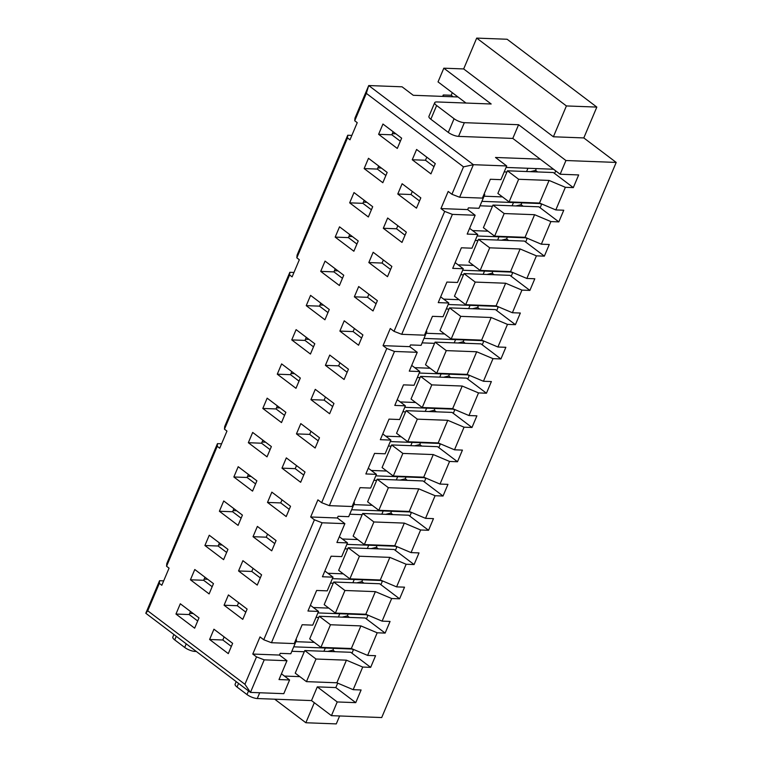 <?xml version="1.0" encoding="UTF-8"?>
<svg xmlns="http://www.w3.org/2000/svg" width="762" height="762" viewBox="0 0 762 762"><rect width="100%" height="100%" fill="white"/><g stroke="black" fill="none" stroke-linecap="round" stroke-linejoin="round"><path stroke-width="1.14" d="M476.698 38.1L566.404 105.937L596.827 107.09L507.121 39.253L476.698 38.1L463.667 68.942L443.827 68.189L438.036 81.896L457.972 96.974L413.261 95.288L402.05 86.801L368.722 85.544L366.322 93.364L354.74 120.777L357.235 122.663L349.996 139.798L347.501 137.912L296.837 257.842L299.333 259.737L292.103 276.873L289.598 274.977L224.466 429.187L226.962 431.073L219.723 448.208L217.227 446.313L166.564 566.252L169.059 568.138L161.82 585.273L159.325 583.387L147.742 610.8L244.926 684.295L256.508 656.882L252.774 654.053L279.492 655.063L286.969 660.711L264.214 659.854L256.508 656.882M366.322 93.364L463.506 166.859L451.923 194.272L448.189 191.443L440.95 208.578L467.668 209.588L468.392 207.874L478.974 208.274L484.765 194.567L484.089 194.053M252.774 654.053L260.013 636.918L263.747 639.747L314.411 519.808L310.667 516.979L317.906 499.853L321.65 502.672L386.782 348.472L383.048 345.643L390.287 328.508L394.021 331.337L444.684 211.407L440.95 208.578M209.121 593.922L190.433 579.787L194.777 569.509L213.465 583.635L209.121 593.922M223.599 559.651L204.911 545.516L209.255 535.238L227.943 549.373L223.599 559.651M238.077 525.38L219.389 511.254L223.733 500.967L242.421 515.102L238.077 525.38M252.555 491.119L233.858 476.983L238.201 466.706L256.889 480.832L252.555 491.119M267.024 456.848L248.336 442.712L252.679 432.435L271.367 446.57L267.024 456.848M281.502 422.586L262.814 408.451L267.157 398.164L285.845 412.299L281.502 422.586M295.98 388.315L277.282 374.18L281.626 363.903L300.323 378.038L295.98 388.315M310.448 354.044L291.76 339.909L296.104 329.632L314.792 343.767L310.448 354.044M324.926 319.783L306.238 305.648L310.582 295.37L329.27 309.496L324.926 319.783M339.404 285.512L320.716 271.377L325.05 261.099L343.748 275.234L339.404 285.512M353.873 251.241L335.185 237.115L339.528 226.828L358.216 240.963L353.873 251.241M368.351 216.98L349.663 202.844L354.006 192.567L372.694 206.702L368.351 216.98M382.829 182.709L364.141 168.573L368.484 158.296L387.172 172.431L382.829 182.709M397.297 148.447L378.609 134.312L382.953 124.035L401.641 138.16L397.297 148.447M209.607 639.489L228.295 653.625L232.639 643.347L213.941 629.212L209.607 639.489L222.828 639.994L231.334 646.424M224.076 605.228L242.764 619.354L247.107 609.076L228.419 594.941L224.076 605.228L237.306 605.723L245.812 612.153M238.554 570.957L257.242 585.092L261.585 574.815L242.897 560.68L238.554 570.957L251.784 571.452L260.28 577.891M253.032 536.686L271.72 550.821L276.063 540.544L257.375 526.409L253.032 536.686L266.252 537.191L274.758 543.62M267.5 502.425L286.188 516.56L290.532 506.273L271.844 492.147L267.5 502.425L280.73 502.92L289.236 509.349M281.978 468.154L300.666 482.289L305.01 472.011L286.322 457.876L281.978 468.154L295.208 468.659L303.714 475.088M296.456 433.892L315.144 448.018L319.488 437.74L300.8 423.605L296.456 433.892L309.677 434.388L318.183 440.817M310.925 399.621L329.622 413.756L333.956 403.469L315.268 389.344L310.925 399.621L324.155 400.117L332.661 406.556M325.403 365.35L344.091 379.486L348.434 369.208L329.746 355.073L325.403 365.35L338.633 365.855L347.139 372.285M339.881 331.089L358.569 345.224L362.912 334.937L344.224 320.802L339.881 331.089L353.101 331.584L361.607 338.014M354.349 296.818L373.047 310.953L377.39 300.676L358.692 286.541L354.349 296.818L367.579 297.323L376.085 303.752M368.827 262.547L387.515 276.682L391.858 266.405L373.17 252.27L368.827 262.547L382.057 263.052L390.563 269.481M383.305 228.286L401.993 242.421L406.337 232.134L387.648 218.008L383.305 228.286L396.535 228.781L405.032 235.22M397.783 194.015L416.471 208.15L420.815 197.872L402.117 183.737L397.783 194.015L411.004 194.52L419.51 200.949M412.252 159.753L430.94 173.879L435.283 163.601L416.595 149.466L412.252 159.753L425.482 160.249L433.988 166.678M194.653 628.183L175.965 614.048L180.308 603.771L198.996 617.906L194.653 628.183M175.965 614.048L189.186 614.553L197.691 620.982M189.186 614.553L190.49 611.476M193.215 613.534L189.671 613.4M596.827 107.09L583.806 137.932L616.201 162.43L381.705 717.556L331.441 715.661L311.506 700.583L257.27 698.535A7.82 2.419 -157.1 0 1 246.993 694.563L237.03 687.029A7.82 2.419 -157.1 0 1 235.115 684.181L236.191 681.619M339.633 715.966L336.28 723.9L305.857 722.747L274.701 699.192M435.007 408.461L434.235 410.27L436.274 411.813M420.529 442.722L419.757 444.541L421.805 446.084M406.051 476.993L405.289 478.803L407.327 480.346M391.573 511.264L390.811 513.074L392.849 514.617M377.104 545.525L376.333 547.345L378.371 548.878M362.626 579.796L361.864 581.606L363.903 583.149M348.148 614.058L347.386 615.877L349.425 617.42M333.68 648.329L332.908 650.138L334.947 651.681M536.324 168.583L535.562 170.402L537.601 171.945M521.856 202.854L521.084 204.664L523.123 206.207M507.378 237.125L506.616 238.935L508.654 240.478M492.9 271.386L492.138 273.206L494.176 274.749M478.431 305.657L477.66 307.467L479.698 309.01M463.953 339.928L463.191 341.738L465.23 343.281M449.475 374.19L448.713 375.999L450.752 377.542M195.282 650.681L194.967 651.424A7.82 2.419 -157.1 0 1 184.699 647.452L174.727 639.918A7.82 2.419 -157.1 0 1 172.812 637.07L173.898 634.508M194.967 651.424L196.339 651.472M207.693 579.272L204.149 579.139M351.863 135.388L347.729 135.236L297.066 255.165L296.837 257.842M293.961 272.463L289.827 272.301L224.695 426.51L224.466 429.187M221.59 443.798L217.456 443.636L166.792 563.575L166.564 566.252M451.923 194.272L459.629 197.244L473.383 164.697L368.722 85.544L354.968 118.1L354.74 120.777M163.687 580.863L159.553 580.711L145.799 613.267L147.742 610.8M289.598 274.977L289.827 272.301M347.501 137.912L347.729 135.236M217.227 446.313L217.456 443.636M159.325 583.387L159.553 580.711M385.867 175.508L377.361 169.078L378.666 166.002M381.391 168.059L377.847 167.926M452.295 92.678L451.199 95.279L453.209 96.793M320.916 647.376L330.47 624.754L319.259 616.277L309.705 638.899L320.916 647.376L351.339 648.519L367.636 655.406L375.58 655.701L370.656 667.36L362.722 667.055L353.168 689.677L361.102 689.972L355.749 702.65L335.813 687.572L317.287 686.876L311.506 700.583M337.69 683.133L335.813 687.572M370.656 667.36L351.968 653.224L353.339 649.967L352.092 649.024L293.722 646.824M443.827 68.189L491.176 103.994L436.94 101.946A7.82 2.419 22.9 0 0 434.721 102.67A7.82 2.419 22.9 0 0 436.636 105.518L454.076 118.71A7.82 2.419 22.9 0 0 464.353 122.672L518.589 124.72L565.937 160.525L560.146 174.231L578.663 174.936L573.31 187.614L565.366 187.309L555.812 209.931L563.756 210.226L558.832 221.885L550.897 221.58L541.344 244.202L549.278 244.497L544.354 256.146L536.419 255.851L526.866 278.463L534.8 278.768L529.885 290.417L521.941 290.112L512.388 312.734L520.332 313.03L515.407 324.679L507.473 324.383L497.919 346.996L505.854 347.301L500.929 358.95L492.995 358.654L483.441 381.267L491.376 381.562L486.451 393.221L478.517 392.916L468.963 415.538L476.898 415.833L471.983 427.482L464.048 427.187L454.495 449.799L462.429 450.104L457.505 461.753L449.57 461.448L440.017 484.07L447.951 484.365L443.027 496.024L435.092 495.719L425.539 518.331L433.473 518.636L428.558 530.285L420.614 529.99L411.061 552.602L419.005 552.907L414.08 564.556L406.146 564.251L396.592 586.873L404.527 587.169L399.602 598.818L391.668 598.522L382.114 621.135L390.049 621.44L385.134 633.089L366.436 618.954L367.817 615.696L366.57 614.753L317.906 612.924M399.602 598.818L380.914 584.692L382.286 581.435L381.048 580.492L332.384 578.653M414.08 564.556L395.392 550.421L396.764 547.164L395.516 546.221L346.853 544.382M428.558 530.285L409.87 516.15L411.242 512.902L409.994 511.959L351.625 509.749M443.027 496.024L424.339 481.889L425.72 478.631L424.472 477.688L375.809 475.85M457.505 461.753L438.817 447.618L440.188 444.36L438.941 443.417L390.277 441.579M471.983 427.482L453.295 413.347L454.666 410.099L453.419 409.156L404.755 407.318M486.451 393.221L467.763 379.085L469.144 375.828L467.897 374.885L419.233 373.047M500.929 358.95L482.241 344.815L483.613 341.557L482.375 340.624L423.996 338.414M515.407 324.679L496.719 310.553L498.091 307.296L496.843 306.353L448.18 304.514M529.885 290.417L511.188 276.282L512.569 273.025L511.321 272.082L462.658 270.243M544.354 256.146L525.666 242.011L527.037 238.763L525.799 237.82L477.136 235.982M558.832 221.885L540.144 207.75L541.515 204.492L540.268 203.549L481.898 201.349M573.31 187.614L554.612 173.479L555.717 170.888M451.199 95.279L443.265 94.974L443.532 96.431M442.665 96.393L443.265 94.974M212.169 586.711L203.664 580.282L204.968 577.205M203.664 580.282L190.433 579.787M281.435 673.798L289.589 679.961L283.797 693.668L250.46 692.41L145.799 613.267M264.214 659.854L250.46 692.41L244.926 684.295M314.411 519.808L322.116 522.789L271.453 642.718L263.747 639.747M386.782 348.472L394.487 351.453L329.355 505.654L321.65 502.672M444.684 211.407L452.39 214.379L401.726 334.318L394.021 331.337M459.629 197.244L482.384 198.101L490.337 179.26L500.92 179.661L506.711 165.954L473.383 164.697L463.506 166.859M295.713 640.004L296.589 640.042L290.798 653.748L280.216 653.348L279.492 655.063M310.391 605.266L318.535 611.429L312.744 625.135L302.162 624.735L294.208 643.576L271.453 642.718M289.589 679.961L279.006 679.561L286.969 660.711M339.338 536.734L347.491 542.887L336.909 542.496L344.872 523.646L322.116 522.789M347.491 542.887L341.7 556.603L331.118 556.203L322.431 576.758L333.013 577.158L327.222 590.864L316.64 590.464L307.953 611.029L318.535 611.429M411.718 365.398L419.862 371.551L409.28 371.151L417.243 352.311L394.487 351.453M419.862 371.551L414.071 385.258L403.489 384.858L394.802 405.422L405.384 405.822L399.602 419.529L389.02 419.129L380.333 439.693L390.916 440.093L385.124 453.8L374.542 453.4L365.855 473.954L376.438 474.355L370.646 488.061L360.064 487.661L352.101 506.511L329.355 505.654M469.611 228.324L477.764 234.486L467.182 234.086L475.145 215.236L452.39 214.379M477.764 234.486L471.973 248.193L461.391 247.793L452.704 268.357L463.286 268.757L457.495 282.464L446.913 282.064L438.236 302.619L448.808 303.019L443.027 316.725L432.445 316.325L424.482 335.175L401.726 334.318M324.869 570.995L333.013 577.158M368.294 468.192L376.438 474.355M382.762 433.93L390.916 440.093M397.24 399.659L405.384 405.822M440.665 296.856L448.808 303.019M455.143 262.595L463.286 268.757M506.711 165.954L495.5 157.467L540.21 159.163L560.146 174.231M295.913 639.528L296.589 640.042M353.816 502.463L354.482 502.968L348.701 516.674L338.118 516.274L337.395 517.989L344.872 523.646M426.187 331.127L426.863 331.632L421.072 345.338L410.489 344.938L409.765 346.653L417.243 352.311M224.133 636.918L222.828 639.994M304.276 651.748L291.836 651.281M332.908 650.138L327.736 651.415M299.837 676.646L284.436 676.065M325.307 648.014L323.926 651.272M314.306 642.376L295.894 641.68M328.784 608.105L313.382 607.524M343.262 573.843L327.86 573.262M357.74 539.572L342.328 538.991M372.208 505.311L353.797 504.615M386.686 471.04L371.285 470.459M401.164 436.769L385.753 436.188M415.633 402.507L400.231 401.926M430.111 368.237L414.709 367.655M444.589 333.966L426.168 333.27M459.057 299.704L443.655 299.123M473.535 265.433L458.133 264.852M488.013 231.172L472.611 230.591M502.482 196.901L484.07 196.205M553.536 169.24L506.082 167.44M318.754 617.477L316.02 617.372M347.386 615.877L342.205 617.144M339.776 613.743L338.404 617.001M238.601 602.647L237.306 605.723M319.259 616.277L365.198 618.011L366.436 618.954M565.937 160.525L616.201 162.43M355.749 702.65L337.223 701.954L331.441 715.661M367.636 655.406L377.19 632.793L360.893 625.907L330.47 624.754M385.134 633.089L377.19 632.793M555.812 209.931L539.515 203.044L509.092 201.901L497.881 193.424L507.435 170.802L553.374 172.536L554.612 173.479M527.952 168.269L526.58 171.526M535.562 170.402L530.381 171.669M506.93 172.002L504.196 171.898M483.889 194.529L484.765 194.567M513.483 202.54L512.102 205.797M521.084 204.664L515.912 205.94M492.452 206.273L480.012 205.797M475.145 215.236L467.668 209.588M412.309 191.443L411.004 194.52M541.344 244.202L525.047 237.315L494.624 236.163L483.403 227.686L492.957 205.073L538.896 206.807L540.144 207.75M550.897 221.58L534.6 214.703L504.177 213.55L492.957 205.073M525.047 237.315L534.6 214.703M494.624 236.163L504.177 213.55M426.777 157.172L425.482 160.249M565.366 187.309L549.069 180.432L518.646 179.28L507.435 170.802M539.515 203.044L549.069 180.432M509.092 201.901L518.646 179.28M457.972 96.974L466.001 103.041M337.223 701.954L317.287 686.876M518.589 124.72L512.797 138.427L540.21 159.163M463.667 68.942L553.383 136.779L583.806 137.932M464.353 122.672L458.562 136.379A7.82 2.419 -157.1 0 1 448.294 132.417L430.844 119.224A7.82 2.419 -157.1 0 1 428.93 116.376L434.721 102.67M458.562 136.379L512.797 138.427M314.315 702.716L305.857 722.747M566.404 105.937L553.383 136.779M353.168 689.677L336.871 682.79L306.448 681.638L295.227 673.16L304.781 650.548L350.72 652.282L351.968 653.224M362.722 667.055L346.424 660.178L316.001 659.025L304.781 650.548M336.871 682.79L346.424 660.178M306.448 681.638L316.001 659.025M351.339 648.519L360.893 625.907M382.114 621.135L365.817 614.258L335.394 613.105L324.183 604.628L333.737 582.016L379.667 583.749L380.914 584.692M253.079 568.376L251.784 571.452M333.232 583.216L330.498 583.111M361.864 581.606L356.683 582.873M354.254 579.482L352.882 582.73M391.668 598.522L375.371 591.636L344.948 590.493L333.737 582.016M365.817 614.258L375.371 591.636M335.394 613.105L344.948 590.493M396.592 586.873L380.295 579.987L349.872 578.844L338.661 570.357L348.215 547.745L394.144 549.478L395.392 550.421M267.557 534.114L266.252 537.191M347.701 548.945L344.976 548.84M376.333 547.345L371.161 548.611M368.732 545.211L367.351 548.469M406.146 564.251L389.849 557.374L359.426 556.222L348.215 547.745M380.295 579.987L389.849 557.374M349.872 578.844L359.426 556.222M411.061 552.602L394.773 545.725L364.35 544.573L353.13 536.096L362.683 513.474L408.623 515.207L409.87 516.15M310.667 516.979L337.395 517.989M353.616 502.939L354.482 502.968M296.504 465.582L295.208 468.659M376.657 480.412L373.923 480.308M405.289 478.803L400.107 480.079M397.678 476.679L396.307 479.936M425.539 518.331L409.242 511.454L378.819 510.302L367.608 501.825L377.161 479.212L423.091 480.946L424.339 481.889M435.092 495.719L418.795 488.842L388.372 487.69L377.161 479.212M409.242 511.454L418.795 488.842M378.819 510.302L388.372 487.69M383.2 510.94L381.829 514.198M390.811 513.074L385.629 514.34M362.179 514.674L349.739 514.207M282.026 499.843L280.73 502.92M420.614 529.99L404.327 523.103L373.904 521.96L362.683 513.474M394.773 545.725L404.327 523.103M364.35 544.573L373.904 521.96M440.017 484.07L423.72 477.183L393.297 476.04L382.086 467.554L391.639 444.941L437.569 446.675L438.817 447.618M310.982 431.311L309.677 434.388M391.125 446.141L388.401 446.037M419.757 444.541L414.585 445.808M412.156 442.408L410.775 445.665M449.57 461.448L433.273 454.571L402.85 453.419L391.639 444.941M423.72 477.183L433.273 454.571M393.297 476.04L402.85 453.419M454.495 449.799L438.198 442.922L407.775 441.769L396.554 433.292L406.108 410.67L452.047 412.413L453.295 413.347M325.46 397.04L324.155 400.117M405.603 411.88L402.879 411.775M434.235 410.27L429.063 411.537M426.634 408.146L425.253 411.394M464.048 427.187L447.751 420.3L417.328 419.157L406.108 410.67M438.198 442.922L447.751 420.3M407.775 441.769L417.328 419.157M468.963 415.538L452.666 408.651L422.243 407.508L411.032 399.021L420.586 376.409L466.515 378.142L467.763 379.085M339.928 362.779L338.633 365.855M420.081 377.609L417.347 377.504M448.713 375.999L443.532 377.276M441.103 373.875L439.731 377.133M478.517 392.916L462.22 386.039L431.797 384.886L420.586 376.409M452.666 408.651L462.22 386.039M422.243 407.508L431.797 384.886M483.441 381.267L467.144 374.39L436.721 373.237L425.51 364.76L435.064 342.138L480.993 343.872L482.241 344.815M425.987 331.603L426.863 331.632M383.048 345.643L409.765 346.653M470.059 305.343L468.678 308.591M477.66 307.467L472.488 308.743M449.028 309.077L446.303 308.972M368.884 294.237L367.579 297.323M497.919 346.996L481.622 340.119L451.199 338.966L439.979 330.489L449.532 307.877L495.471 309.61L496.719 310.553M507.473 324.383L491.176 317.497L460.753 316.354L449.532 307.877M481.622 340.119L491.176 317.497M451.199 338.966L460.753 316.354M455.581 339.604L454.209 342.862M463.191 341.738L458.01 343.005M434.55 343.338L422.119 342.871M354.406 328.508L353.101 331.584M492.995 358.654L476.698 351.768L446.275 350.615L435.064 342.138M467.144 374.39L476.698 351.768M436.721 373.237L446.275 350.615M512.388 312.734L496.091 305.848L465.668 304.705L454.457 296.218L464.01 273.606L509.949 275.339L511.188 276.282M383.353 259.975L382.057 263.052M463.506 274.806L460.772 274.701M492.138 273.206L486.956 274.472M484.527 271.072L483.156 274.33M521.941 290.112L505.644 283.235L475.221 282.083L464.01 273.606M496.091 305.848L505.644 283.235M465.668 304.705L475.221 282.083M526.866 278.463L510.569 271.586L480.146 270.434L468.935 261.957L478.488 239.335L524.418 241.068L525.666 242.011M397.831 225.704L396.535 228.781M477.984 240.535L475.25 240.44M506.616 238.935L501.434 240.201M499.005 236.801L497.634 240.059M536.419 255.851L520.122 248.964L489.699 247.821L478.488 239.335M510.569 271.586L520.122 248.964M480.146 270.434L489.699 247.821M226.647 552.45L218.142 546.021L219.437 542.944M222.161 545.001L218.627 544.868M218.142 546.021L204.911 545.516M241.116 518.179L232.61 511.75L233.915 508.673M236.639 510.731L233.096 510.597M232.61 511.75L219.389 511.254M265.595 442.198L262.052 442.065M270.072 449.647L261.566 443.217L262.861 440.141M261.566 443.217L248.336 442.712M255.594 483.918L247.088 477.479L248.393 474.402M251.117 476.469L247.574 476.336M247.088 477.479L233.858 476.983M284.54 415.376L276.035 408.946L277.339 405.87M280.064 407.937L276.52 407.794M276.035 408.946L262.814 408.451M299.018 381.114L290.512 374.685L291.817 371.599M294.542 373.666L290.998 373.532M290.512 374.685L277.282 374.18M313.496 346.843L304.99 340.414L306.286 337.337M309.02 339.395L305.476 339.261M304.99 340.414L291.76 339.909M327.965 312.582L319.469 306.143L320.764 303.066M323.488 305.133L319.954 305M319.469 306.143L306.238 305.648M356.921 244.04L348.415 237.611L349.71 234.534M352.444 236.591L348.901 236.458M348.415 237.611L335.185 237.115M337.966 270.862L334.423 270.729M342.443 278.311L333.937 271.882L335.242 268.805M333.937 271.882L320.716 271.377M371.399 209.779L362.893 203.34L364.188 200.263M366.913 202.33L363.379 202.197M362.893 203.34L349.663 202.844M400.345 141.237L391.839 134.807L393.144 131.731M395.869 133.798L392.325 133.664M391.839 134.807L378.609 134.312M377.361 169.078L364.141 168.573M186.223 643.833L184.699 647.452M174.727 639.918L176.26 636.299M248.526 690.943L246.993 694.563M237.03 687.029L238.554 683.409M259.709 692.753L257.27 698.535M454.076 118.71L448.294 132.417M430.844 119.224L436.636 105.518"/></g></svg>
